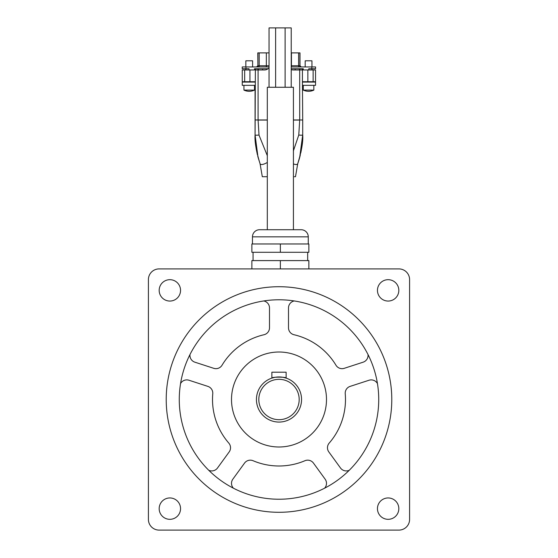 <?xml version="1.0" encoding="UTF-8"?>
<svg xmlns="http://www.w3.org/2000/svg" width="558" height="558" viewBox="0 0 558 558"><rect width="100%" height="100%" fill="white"/><g stroke="black" fill="none" stroke-linecap="round" stroke-linejoin="round"><path stroke-width="0.84" d="M299.186 399.507A20.186 20.186 0 0 0 279 379.321A20.186 20.186 0 0 0 258.814 399.507A20.186 20.186 0 0 0 279 419.686A20.186 20.186 0 0 0 299.186 399.507M256.443 399.507A22.557 22.557 0 0 1 279 376.95A22.557 22.557 0 0 1 301.557 399.507A22.557 22.557 0 0 1 279 422.064A22.557 22.557 0 0 1 256.443 399.507M275.031 377.299L271.879 378.101C271.432 376.838 286.568 376.838 286.121 378.101L282.962 377.299M377.452 290.369A10.686 10.686 0 0 0 388.138 301.055A10.686 10.686 0 0 0 398.824 290.369A10.686 10.686 0 0 0 388.138 279.684A10.686 10.686 0 0 0 377.452 290.369M159.176 290.369A10.686 10.686 0 0 0 169.862 301.055A10.686 10.686 0 0 0 180.548 290.369A10.686 10.686 0 0 0 169.862 279.684A10.686 10.686 0 0 0 159.176 290.369M159.176 508.638A10.686 10.686 0 0 0 169.862 519.324A10.686 10.686 0 0 0 180.548 508.638A10.686 10.686 0 0 0 169.862 497.952A10.686 10.686 0 0 0 159.176 508.638M377.452 508.638A10.686 10.686 0 0 0 388.138 519.324A10.686 10.686 0 0 0 398.824 508.638A10.686 10.686 0 0 0 388.138 497.952A10.686 10.686 0 0 0 377.452 508.638M377.445 383.569A7.121 7.121 0 0 0 369.012 380.242L350.131 386.38A7.121 7.121 0 0 0 345.235 393.767A66.486 66.486 0 0 1 329.213 443.08A7.121 7.121 0 0 0 328.829 451.931L340.499 467.995A7.121 7.121 0 0 0 349.28 470.261M208.72 470.261A7.121 7.121 0 0 0 217.501 467.995L229.171 451.931A7.121 7.121 0 0 0 228.787 443.08A66.486 66.486 0 0 1 212.765 393.767A7.121 7.121 0 0 0 207.869 386.38L188.988 380.242A7.121 7.121 0 0 0 180.555 383.569M231.507 399.507A47.493 47.493 0 0 0 279 446.993A47.493 47.493 0 0 0 326.493 399.507A47.493 47.493 0 0 0 279 352.014A47.493 47.493 0 0 0 231.507 399.507M324.575 488.208A7.121 7.121 0 0 0 325.133 479.162L313.463 463.098A7.121 7.121 0 0 0 304.926 460.727A66.486 66.486 0 0 1 253.074 460.727A7.121 7.121 0 0 0 244.537 463.098L232.867 479.162A7.121 7.121 0 0 0 233.425 488.208M189.992 354.532A7.121 7.121 0 0 0 194.861 362.177L213.735 368.315A7.121 7.121 0 0 0 222.042 365.211A66.486 66.486 0 0 1 263.99 334.737A7.121 7.121 0 0 0 269.5 327.797L269.5 307.946A7.121 7.121 0 0 0 263.732 300.95M179.271 399.507A99.729 99.729 0 0 0 279 499.229A99.729 99.729 0 0 0 378.729 399.507A99.729 99.729 0 0 0 279 299.779A99.729 99.729 0 0 0 179.271 399.507M391.786 399.507A112.786 112.786 0 0 0 279 286.714A112.786 112.786 0 0 0 166.214 399.507A112.786 112.786 0 0 0 279 512.293A112.786 112.786 0 0 0 391.786 399.507M148.407 279.593L148.407 519.414A10.686 10.686 0 0 0 159.093 530.1L398.907 530.1A10.686 10.686 0 0 0 409.593 519.414L409.593 279.593A10.686 10.686 0 0 0 398.907 268.907L159.093 268.907A10.686 10.686 0 0 0 148.407 279.593M294.268 300.95A7.121 7.121 0 0 0 288.5 307.946L288.5 327.797A7.121 7.121 0 0 0 294.01 334.737A66.486 66.486 0 0 1 335.958 365.211A7.121 7.121 0 0 0 344.265 368.315L363.139 362.177A7.121 7.121 0 0 0 368.008 354.532M286.121 378.101L286.121 372.2L271.879 372.2L271.879 378.101M308.267 236.85L252.467 236.85A7.121 7.121 0 0 1 259.589 229.729L301.146 229.729A7.121 7.121 0 0 1 308.267 236.85L308.267 243.979M252.467 236.85L252.467 243.979M307.674 252.286L307.674 260.6M253.06 252.286L253.06 260.6M251.874 268.907L251.874 260.6L280.367 260.6L280.367 268.907M280.367 260.6L308.86 260.6L308.86 268.907M280.367 243.979L251.874 243.979L251.874 252.286L308.86 252.286L308.86 243.979L280.367 243.979L280.367 252.286M275.617 87.264L275.617 27.9L269.054 27.9L269.054 87.264M275.617 27.9L291.22 27.9L291.22 87.264M285.117 27.9L285.117 87.264M267.31 229.729L267.31 87.264L293.424 87.264L293.424 229.729M302.715 119.321L302.715 119.97L300.532 119.977M307.856 69.959L307.856 81.726L302.422 81.726L302.715 119.97L301.836 119.977A3.013 2.134 -91.8 0 1 301.836 120.04L301.815 120.04M267.31 119.97L258.089 119.97L258.089 69.959L255.369 69.959L255.069 134.897L255.069 119.97L258.089 119.97L255.069 119.97L255.069 85.339L242.256 85.339L242.256 69.959L254.497 69.959L254.497 68.753L268.014 68.753M311.943 66.946L311.943 60.794L305.191 60.794L305.191 66.946M311.943 68.753L311.943 69.959M252.6 66.946L252.6 60.794L245.841 60.794L245.841 66.946M245.841 69.959L245.841 68.753M303.287 85.339L303.287 90.103L313.847 90.103C310.325 91.707 306.809 91.707 303.287 90.103M313.847 85.339L313.847 90.103M243.944 85.339L243.944 90.103L254.497 90.103L254.497 85.339M258.089 69.959L264.541 69.959A5.608 5.608 0 0 0 269.054 67.678M291.22 69.583A5.608 5.608 0 0 0 293.25 69.959L299.702 69.959L299.702 119.97L293.424 119.97M302.422 81.726L302.422 69.959L299.702 69.959M291.22 68.753L303.287 68.753L303.287 69.959L315.535 69.959L315.535 85.339L302.715 85.339M302.422 69.959L303.287 68.857A2.169 2.141 -90 0 0 301.948 69.959M307.856 81.726L315.535 81.726M255.369 81.726L249.935 81.726L249.935 69.959M242.256 81.726L249.935 81.726M302.715 119.97L302.715 134.897C303.238 141.572 301.578 151.169 297.735 163.703L298.349 161.918M298.572 161.227L299.534 158.04M299.946 156.519L300.267 155.25M301.25 150.695L302.715 134.903A3.913 0.614 7.3 0 1 298.774 135.022L293.424 150.786M293.424 120.068L299.702 120.068L298.774 135.022M293.424 163.899A10.693 3.355 37.4 0 0 297.735 163.703L295.482 176.712L294.966 176.712M294.338 176.712L295.482 176.712L297.735 163.703L299.799 157.084M266.808 176.712L264.966 176.712M264.213 176.712L262.309 176.712L260.056 163.703L257.963 156.972M257.901 156.728L257.775 156.268M257.398 154.733L256.262 149.139M256.248 149.056L256.157 148.505M255.955 147.152L255.613 144.536M255.578 144.173L255.431 142.757M255.411 142.492L255.376 142.109M255.264 140.616L255.069 134.897A3.913 0.614 -7.3 0 0 259.017 135.022L258.089 120.068L267.31 120.068M267.31 162.476A10.693 3.355 -37.4 0 1 260.056 163.703C256.234 151.267 254.574 141.669 255.069 134.897L257.991 157.091L260.056 163.703L262.309 176.712L267.31 176.712M291.22 65.739L299.995 65.739L299.995 52.891L291.22 52.891M245.966 66.946L245.966 68.753L242.228 68.753L242.228 66.946L269.054 66.946M291.22 66.946L315.563 66.946L315.563 68.753L308.776 68.753L308.776 69.959M245.966 68.753L249.007 68.753L249.007 69.959M269.054 52.891L257.789 52.891L257.901 65.739A1.207 1.186 -90 0 1 256.715 66.946M258.703 69.959A2.169 2.141 -90 0 0 256.785 68.753L254.497 68.753M303.287 68.753L301.006 68.753A2.169 2.141 -90 0 0 299.088 69.959M313.122 81.726L313.122 69.959M244.669 69.959L244.669 81.726M267.31 155.682L259.038 135.196M302.715 82.075L315.535 82.075M242.256 82.075L255.069 82.075M301.076 66.946A1.207 1.186 -90 0 1 299.89 65.739L299.89 52.891M257.901 52.891L257.901 65.739L259.198 65.739A1.207 1.186 -90 0 1 258.012 66.946M259.198 52.891L259.198 65.739L266.347 65.739L266.347 66.946M291.436 52.891L291.436 66.946M266.347 52.891L266.347 65.739L269.054 65.739M298.593 52.891L298.593 65.739A1.207 1.186 -90 0 0 299.779 66.946M311.824 66.946L311.824 68.753M255.78 69.959L254.497 68.857A2.169 2.141 -90 0 1 255.843 69.959M262.609 68.753L262.609 69.959M295.182 68.753L295.182 69.959M300.881 152.536L302.059 145.519M302.576 139.821L302.715 134.897L299.66 157.572M297.735 163.703L299.228 159.114M243.944 90.103C247.459 91.707 250.981 91.707 254.497 90.103M257.789 65.739L256.582 66.946M299.995 65.739L301.201 66.946"/></g></svg>
